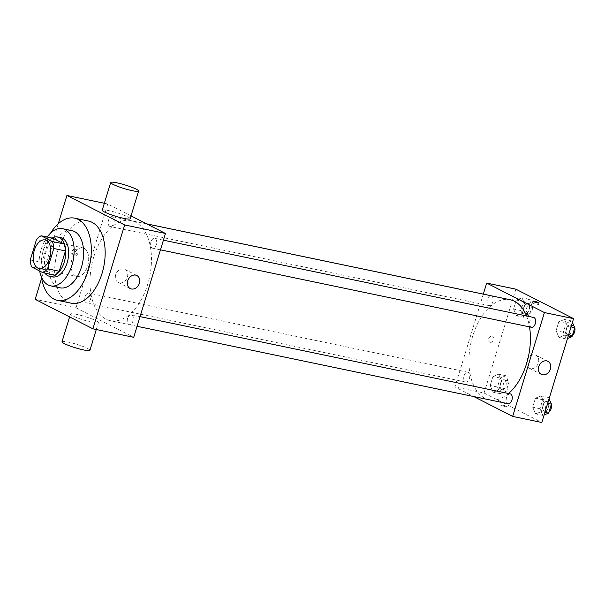 <?xml version="1.0" encoding="UTF-8"?>
<svg xmlns="http://www.w3.org/2000/svg" width="605" height="605" viewBox="0 0 605 605"><rect width="100%" height="100%" fill="white"/><g stroke="black" fill="none" stroke-linecap="round" stroke-linejoin="round"><path stroke-width="0.45" stroke-dasharray="3.02 2.27" d="M75.678 275.986A14.596 8.44 101.8 0 1 71.904 259.303A14.596 8.44 101.8 0 1 82.893 247.846A14.596 8.44 101.8 0 1 88.171 263.863A14.596 8.44 101.8 0 1 76.926 276.432A14.596 8.44 101.8 0 1 75.678 275.986M36.459 239.656L48.12 242.083L41.911 262.404L30.25 259.969M54.556 275.124L43.265 269.361L31.604 266.926M43.265 269.361A19.61 11.336 101.8 0 1 41.911 262.404M48.12 242.083A19.61 11.336 101.8 0 1 52.794 238.204M52.181 238.075A20.071 11.608 -78.2 0 0 43.091 251.264A20.071 11.608 -78.2 0 0 44.868 273.105M52.491 276.924A20.071 11.608 101.8 0 1 50.767 276.311A20.071 11.608 101.8 0 1 46.003 251.869A20.071 11.608 101.8 0 1 60.689 237.621M47.182 237.031A29.199 16.88 -78.2 0 0 41.193 249.411A29.199 16.88 -78.2 0 0 39.665 271.048M72.033 230.671A29.199 16.88 -78.2 0 0 50.669 251.393A29.199 16.88 -78.2 0 0 60.099 287.836M50.525 233.175A41.972 24.268 -78.2 0 0 43.931 247.952A41.972 24.268 -78.2 0 0 41.39 276.931M71.337 303.226A41.972 24.268 101.8 0 1 67.737 301.955A41.972 24.268 101.8 0 1 57.778 250.841A41.972 24.268 101.8 0 1 88.489 221.052M58.277 223.752L41.601 278.285M76.918 252.799A3.191 2.571 117 0 0 75.814 249.426A3.191 2.571 117 0 0 72.071 251.098A3.191 2.571 117 0 0 72.91 255.113A3.191 2.571 117 0 0 76.918 252.799M131.028 215.879L107.735 203.991L75.98 307.847L35.166 299.331M107.735 203.991L104.347 203.28M127.625 318.366A5.037 2.912 -78.2 0 0 129.251 324.658A5.037 2.912 -78.2 0 0 133.13 320.317A5.037 2.912 -78.2 0 0 131.308 314.797A5.037 2.912 -78.2 0 0 127.625 318.366M85.139 296.677A5.037 2.912 -78.2 0 0 86.765 302.961A5.037 2.912 -78.2 0 0 90.644 298.628A5.037 2.912 -78.2 0 0 88.822 293.1A5.037 2.912 -78.2 0 0 85.139 296.677M109.702 226.368A5.037 2.912 101.8 0 1 108.401 220.613A5.037 2.912 101.8 0 1 112.19 216.658A5.037 2.912 101.8 0 1 114.012 222.186A5.037 2.912 101.8 0 1 110.133 226.52A5.037 2.912 101.8 0 1 109.702 226.368M75.98 307.847L133.713 337.325M150.993 241.932A5.037 2.912 -78.2 0 0 152.626 248.216A5.037 2.912 -78.2 0 0 156.506 243.883A5.037 2.912 -78.2 0 0 154.683 238.355A5.037 2.912 -78.2 0 0 150.993 241.932M93.783 256.898A51.1 29.547 -78.2 0 0 110.284 320.68A51.1 29.547 -78.2 0 0 149.639 276.697A51.1 29.547 -78.2 0 0 131.164 220.636A51.1 29.547 -78.2 0 0 93.783 256.898M76.744 314.396A14.596 1.853 17 0 0 70.475 314.063A14.596 1.853 17 0 0 83.898 320.105A14.596 1.853 17 0 0 98.403 322.601A14.596 1.853 17 0 0 91.294 318.699A14.596 1.853 17 0 0 76.744 314.396M102.23 210.2A14.596 1.853 -163 0 1 116.735 212.695A14.596 1.853 -163 0 1 130.151 218.738M123.647 268.991A7.298 5.884 117 0 0 115.963 273.952A7.298 5.884 117 0 0 118.209 282.414A7.298 5.884 117 0 0 126.77 278.587A7.298 5.884 117 0 0 124.849 269.406A7.298 5.884 117 0 0 123.647 268.991M77.886 253.298A3.191 2.571 -63 0 1 73.886 255.605A3.191 2.571 -63 0 1 73.046 251.597A3.191 2.571 -63 0 1 76.79 249.918A3.191 2.571 -63 0 1 77.886 253.298M62.012 341.757A14.596 1.853 -163 0 1 68.274 342.097A14.596 1.853 -163 0 1 82.832 346.393A14.596 1.853 -163 0 1 89.933 350.295M508.518 393.522A51.1 29.547 101.8 0 1 489.241 399.769A51.1 29.547 101.8 0 1 484.862 398.219A51.1 29.547 101.8 0 1 472.732 335.994A51.1 29.547 101.8 0 1 510.113 299.732M526.531 315.961A51.1 29.547 101.8 0 1 529.504 326.874M510.265 393.885A5.037 2.912 -78.2 0 0 506.582 397.462A5.037 2.912 -78.2 0 0 508.208 403.747M491.389 295.822A5.037 2.912 101.8 0 1 492.916 301.494A5.037 2.912 101.8 0 1 489.09 305.608A5.037 2.912 101.8 0 1 488.658 305.457A5.037 2.912 101.8 0 1 487.358 299.702A5.037 2.912 101.8 0 1 491.147 295.747M464.088 375.765A5.037 2.912 101.8 0 1 467.778 372.188A5.037 2.912 101.8 0 1 469.593 377.717A5.037 2.912 101.8 0 1 465.714 382.05A5.037 2.912 101.8 0 1 465.283 381.899A5.037 2.912 101.8 0 1 464.088 375.765M531.576 327.305A5.037 2.912 101.8 0 1 531.145 327.154A5.037 2.912 101.8 0 1 529.95 321.021A5.037 2.912 101.8 0 1 533.633 317.443M483.312 294.113L454.937 386.943L473.776 396.562M515.838 289.16L484.083 393.023L454.937 386.943M490.292 342.294A3.191 2.571 117 0 0 493.65 340.123A3.191 2.571 117 0 0 492.667 336.425A3.191 2.571 117 0 0 488.923 338.097A3.191 2.571 117 0 0 489.763 342.112A3.191 2.571 117 0 0 490.292 342.294M567.46 326.171L564.51 319.463L558.801 321.754L556.055 330.746L559.005 337.454L564.715 335.17L567.46 326.171L564.51 319.463L558.801 321.754L556.055 330.746L559.005 337.454L564.715 335.17L567.46 326.171L571.037 326.919M501.598 380.916L498.649 374.208L492.939 376.499L490.194 385.491L493.143 392.199L498.853 389.915L501.598 380.916L498.649 374.208L492.939 376.499L490.194 385.491L493.143 392.199L498.853 389.915L501.598 380.916L508.888 382.436L505.931 375.728L500.229 378.019L497.476 387.011L500.433 393.719L506.135 391.435L508.888 382.436M484.083 393.023L541.815 422.502M524.974 304.474L522.017 297.766L516.315 300.057L513.562 309.049L516.519 315.757L522.221 313.473L524.974 304.474L522.017 297.766L516.315 300.057L513.562 309.049L516.519 315.757L522.221 313.473L524.974 304.474L532.256 306.001L529.307 299.293L523.597 301.577L520.852 310.569L523.801 317.277L529.511 314.993L532.256 306.001M544.092 402.612L541.135 395.904L535.433 398.188L532.68 407.188L535.637 413.896L541.339 411.612L544.092 402.612L541.135 395.904L535.433 398.188L532.68 407.188L535.637 413.896L541.339 411.612L544.092 402.612L547.669 403.361M506.756 406.469A3.191 0.408 17 0 0 503.383 405.282A3.191 0.408 17 0 0 501.152 405.002A3.191 0.408 17 0 0 504.086 406.326A3.191 0.408 17 0 0 507.262 406.87A3.191 0.408 17 0 0 506.756 406.469A3.191 0.408 17 0 0 503.383 405.282A3.191 0.408 17 0 0 501.152 405.002A3.191 0.408 17 0 0 504.086 406.326A3.191 0.408 17 0 0 507.262 406.87A3.191 0.408 17 0 0 506.756 406.469M532.876 303.286A3.191 0.408 -163 0 1 532.37 302.886A3.191 0.408 -163 0 1 535.546 303.43A3.191 0.408 -163 0 1 538.48 304.754A3.191 0.408 -163 0 1 536.249 304.474A3.191 0.408 -163 0 1 532.876 303.286M530.434 368.619A7.298 5.884 -63 0 1 529.231 368.195A7.298 5.884 -63 0 1 527.31 359.015A7.298 5.884 -63 0 1 535.871 355.195A7.298 5.884 -63 0 1 538.117 363.65A7.298 5.884 -63 0 1 530.434 368.619M490.292 342.301A3.191 2.571 117 0 0 493.65 340.123A3.191 2.571 117 0 0 492.667 336.425A3.191 2.571 117 0 0 488.923 338.097A3.191 2.571 117 0 0 489.763 342.112A3.191 2.571 117 0 0 490.292 342.301M549.053 398.846L548.425 397.424L542.723 399.716L539.97 408.708L542.927 415.416L544.129 414.932M544.213 411.196A5.037 2.912 101.8 0 1 542.912 405.441A5.037 2.912 101.8 0 1 546.701 401.493A5.037 2.912 101.8 0 1 548.523 407.014A5.037 2.912 101.8 0 1 544.644 411.355A5.037 2.912 101.8 0 1 544.213 411.196M548.425 397.424L541.135 395.904M542.723 399.716L535.433 398.188M539.97 408.708L532.68 407.188M542.927 415.416L535.637 413.896M544.916 412.353L541.339 411.612M549.09 411.619A5.037 2.912 101.8 0 1 547.563 411.96A5.037 2.912 101.8 0 1 547.132 411.808A5.037 2.912 101.8 0 1 545.831 406.053A5.037 2.912 101.8 0 1 549.62 402.098A5.037 2.912 101.8 0 1 550.905 403.051M572.421 322.404L571.793 320.983L566.091 323.274L563.338 332.266L566.295 338.974L567.498 338.49M567.581 334.754A5.037 2.912 101.8 0 1 566.28 328.999A5.037 2.912 101.8 0 1 570.076 325.051A5.037 2.912 101.8 0 1 571.899 330.572A5.037 2.912 101.8 0 1 568.019 334.913A5.037 2.912 101.8 0 1 567.581 334.754M571.793 320.983L564.51 319.463M566.091 323.274L558.801 321.754M563.338 332.266L556.055 330.746M566.295 338.974L559.005 337.454M568.292 335.911L564.715 335.17M572.459 335.178A5.037 2.912 101.8 0 1 570.931 335.518A5.037 2.912 101.8 0 1 570.5 335.367A5.037 2.912 101.8 0 1 569.199 329.612A5.037 2.912 101.8 0 1 572.988 325.656A5.037 2.912 101.8 0 1 574.274 326.609M501.727 389.507A5.037 2.912 101.8 0 1 500.426 383.744A5.037 2.912 101.8 0 1 504.215 379.796A5.037 2.912 101.8 0 1 506.037 385.317A5.037 2.912 101.8 0 1 502.158 389.658A5.037 2.912 101.8 0 1 501.727 389.507M505.931 375.728L498.649 374.208M500.229 378.019L492.939 376.499M497.476 387.011L490.194 385.491M500.433 393.719L493.143 392.199M506.135 391.435L498.853 389.915M504.638 390.112A5.037 2.912 101.8 0 1 503.337 384.356A5.037 2.912 101.8 0 1 507.126 380.401A5.037 2.912 101.8 0 1 508.949 385.929A5.037 2.912 101.8 0 1 505.069 390.263A5.037 2.912 101.8 0 1 504.638 390.112M525.095 313.065A5.037 2.912 101.8 0 1 523.794 307.31A5.037 2.912 101.8 0 1 527.583 303.355A5.037 2.912 101.8 0 1 529.405 308.883A5.037 2.912 101.8 0 1 525.526 313.216A5.037 2.912 101.8 0 1 525.095 313.065M529.307 299.293L522.017 297.766M523.597 301.577L516.315 300.057M520.852 310.569L513.562 309.049M523.801 317.277L516.519 315.757M529.511 314.993L522.221 313.473M528.006 313.67A5.037 2.912 101.8 0 1 526.705 307.915A5.037 2.912 101.8 0 1 530.502 303.96A5.037 2.912 101.8 0 1 532.317 309.488A5.037 2.912 101.8 0 1 528.437 313.821A5.037 2.912 101.8 0 1 528.006 313.67M39.03 268.522L76.926 276.432M44.997 239.943L82.893 247.846M136.874 275.547L124.849 269.406M130.234 288.555L118.209 282.414M72.91 255.113L73.886 255.605M75.814 249.426L76.79 249.918M96.286 329.513L98.403 322.601M69.605 316.914L70.475 314.063M146.69 223.88L131.164 220.636M489.241 399.769L110.284 320.68M129.251 324.658L137.085 326.292M131.308 314.797L140.042 316.619M146.622 223.842L112.19 216.658M489.09 305.608L110.133 226.52M467.778 372.188L88.822 293.1M465.714 382.05L86.765 302.961M163.411 240.177L154.683 238.355M160.454 249.85L152.626 248.216M538.48 304.754L539.01 303.007M532.37 302.886L532.907 301.146M529.231 368.195L541.256 374.336M535.871 355.195L547.896 361.329M549.62 402.098L546.701 401.493M547.563 411.96L544.644 411.355M572.988 325.656L570.076 325.051M570.931 335.518L568.019 334.913M507.126 380.401L504.215 379.796M505.069 390.263L502.158 389.658M530.502 303.96L527.583 303.355M528.437 313.821L525.526 313.216"/><path stroke-width="0.91" d="M37.782 268.076A14.596 8.44 101.8 0 1 34.009 251.393A14.596 8.44 101.8 0 1 44.997 239.943A14.596 8.44 101.8 0 1 50.276 255.953A14.596 8.44 101.8 0 1 39.03 268.522A14.596 8.44 101.8 0 1 37.782 268.076M47.568 268.809L53.777 248.496A19.61 11.336 101.8 0 0 52.423 241.539L41.132 235.768A19.61 11.336 101.8 0 0 36.459 239.656L30.25 259.969A19.61 11.336 101.8 0 0 31.604 266.926L42.902 272.696A19.61 11.336 101.8 0 0 47.568 268.809L59.229 271.244L65.438 250.931L53.777 248.496M59.229 271.244A19.61 11.336 101.8 0 1 54.556 275.124L42.902 272.696M65.438 250.931A19.61 11.336 101.8 0 0 64.085 243.966L52.794 238.204L41.132 235.768M44.868 273.105A20.071 11.608 -78.2 0 0 49.572 276.319A20.071 11.608 -78.2 0 0 65.037 259.038A20.071 11.608 -78.2 0 0 57.778 237.016A20.071 11.608 -78.2 0 0 52.181 238.075M57.778 237.016L60.689 237.621A20.071 11.608 101.8 0 1 67.949 259.643A20.071 11.608 101.8 0 1 52.491 276.924L49.572 276.319M64.085 243.966L52.423 241.539M39.665 271.048A29.199 16.88 -78.2 0 0 50.623 285.855A29.199 16.88 -78.2 0 0 73.114 260.725A29.199 16.88 -78.2 0 0 62.557 228.69A29.199 16.88 -78.2 0 0 47.182 237.031M50.623 285.855L60.099 287.836A29.199 16.88 -78.2 0 0 82.59 262.699A29.199 16.88 -78.2 0 0 72.033 230.671L62.557 228.69M41.39 276.931A41.972 24.268 -78.2 0 0 57.49 300.337A41.972 24.268 -78.2 0 0 89.82 264.211A41.972 24.268 -78.2 0 0 74.642 218.163A41.972 24.268 -78.2 0 0 50.525 233.175M74.642 218.163L88.489 221.052A41.972 24.268 101.8 0 1 103.667 267.1A41.972 24.268 101.8 0 1 71.337 303.226L57.49 300.337M41.601 278.285L35.166 299.331L92.898 328.81L124.653 224.947L66.921 195.468L58.277 223.752M104.347 203.28L66.921 195.468M92.898 328.81L133.713 337.325L165.468 233.47L131.028 215.879M135.671 275.124A7.298 5.884 -63 0 1 136.874 275.547A7.298 5.884 -63 0 1 138.795 284.728A7.298 5.884 -63 0 1 130.234 288.555A7.298 5.884 -63 0 1 127.988 280.092A7.298 5.884 -63 0 1 135.671 275.124M165.468 233.47L124.653 224.947M138.621 191.044L130.151 218.738A14.596 1.853 -163 0 1 123.889 218.397A14.596 1.853 -163 0 1 109.331 214.102A14.596 1.853 -163 0 1 102.23 210.2L110.7 182.506A14.596 1.853 17 0 0 117.801 186.4A14.596 1.853 17 0 0 132.359 190.704A14.596 1.853 17 0 0 138.621 191.044A14.596 1.853 17 0 0 125.205 185.001A14.596 1.853 17 0 0 110.7 182.506M96.286 329.513L89.933 350.295A14.596 1.853 -163 0 1 75.428 347.799A14.596 1.853 -163 0 1 62.012 341.757L69.605 316.914M146.69 223.88L510.113 299.732A51.1 29.547 101.8 0 1 526.531 315.961M529.504 326.874A51.1 29.547 101.8 0 1 508.518 393.522M137.085 326.292L508.208 403.747A5.037 2.912 -78.2 0 0 511.996 399.792A5.037 2.912 -78.2 0 0 510.696 394.036A5.037 2.912 -78.2 0 0 510.265 393.885L140.042 316.619M146.622 223.842L491.147 295.747A5.037 2.912 101.8 0 1 491.389 295.822M163.411 240.177L533.633 317.443A5.037 2.912 101.8 0 1 535.455 322.972A5.037 2.912 101.8 0 1 531.576 327.305L160.454 249.85M473.776 396.562L512.669 416.414L544.417 312.558L486.685 283.079L483.312 294.113M512.669 416.414L541.815 422.502L573.57 318.638L515.838 289.16L486.685 283.079M573.57 318.638L544.417 312.558M542.458 374.76A7.298 5.884 -63 0 1 541.256 374.336A7.298 5.884 -63 0 1 539.335 365.155A7.298 5.884 -63 0 1 547.896 361.329A7.298 5.884 -63 0 1 550.142 369.791A7.298 5.884 -63 0 1 542.458 374.76M533.406 301.547A3.191 0.408 -163 0 1 532.907 301.146A3.191 0.408 -163 0 1 536.075 301.691A3.191 0.408 -163 0 1 539.01 303.007A3.191 0.408 -163 0 1 536.779 302.734A3.191 0.408 -163 0 1 533.406 301.547M544.129 414.932L548.629 413.132L551.382 404.132L549.053 398.846M548.629 413.132L544.916 412.353M551.382 404.132L547.669 403.361M550.905 403.051A5.037 2.912 101.8 0 1 551.435 407.649A5.037 2.912 101.8 0 1 549.09 411.619M567.498 338.49L571.997 336.69L574.75 327.691L572.421 322.404M571.997 336.69L568.292 335.911M574.75 327.691L571.037 326.919M574.274 326.609A5.037 2.912 101.8 0 1 574.803 331.207A5.037 2.912 101.8 0 1 572.459 335.178"/></g></svg>
